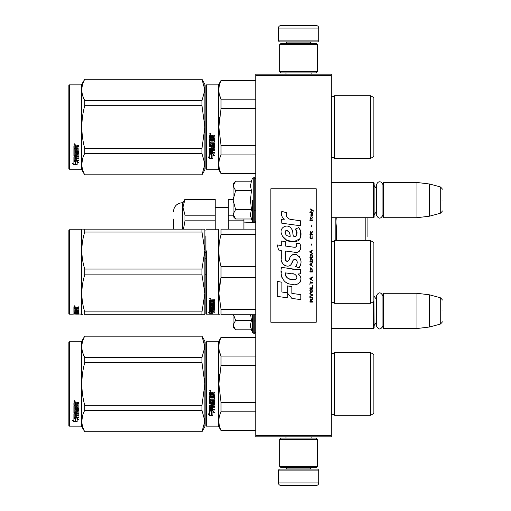 <?xml version="1.0" encoding="UTF-8"?>
<svg xmlns="http://www.w3.org/2000/svg" width="511" height="511" viewBox="0 0 511 511"><rect width="100%" height="100%" fill="white"/><g stroke="black" fill="none" stroke-linecap="round" stroke-linejoin="round"><path stroke-width="0.77" d="M331.313 74.159L331.313 75.417L255.749 75.417L255.749 74.159L331.313 74.159M331.313 435.583L255.749 435.583L255.749 436.841L331.313 436.841L331.313 75.417M255.749 435.583L255.749 75.417M331.313 328.541L373.624 328.541L373.624 301.573M373.624 328.541L374.129 328.036L373.873 293.531M383.448 328.541L382.943 328.036L382.943 293.78L383.448 293.282L416.944 293.282L416.944 328.541L383.448 328.541L383.448 293.282M429.534 294.828L440.265 297.702L440.265 324.121L429.534 326.995L429.534 294.828L416.944 293.282M442.13 310.912C442.13 297.006 442.13 297.006 442.13 310.912C442.13 324.811 442.13 324.811 442.13 310.912M331.313 217.718L373.624 217.718L373.624 182.459L331.313 182.459M373.624 217.718L374.129 217.22L374.129 182.964L373.624 182.459M383.448 217.718L382.943 217.22L382.943 182.964L383.448 182.459L416.944 182.459L416.944 217.718L383.448 217.718L383.448 182.459M429.534 184.005L440.265 186.879L440.265 213.298L429.534 216.172L429.534 184.005L416.944 182.459M442.13 200.088C442.13 186.189 442.13 186.189 442.13 200.088C442.13 213.994 442.13 213.994 442.13 200.088M278.418 470.088L279.428 469.079L317.708 469.079L318.717 470.088L278.418 470.088L278.418 482.933A2.517 2.517 42.8 0 0 280.935 485.45L316.2 485.45A2.517 2.517 -42.8 0 0 318.717 482.933L278.418 482.933M286 436.841L286 438.099M311.135 436.841L311.135 438.099M310.535 467.565L310.535 468.07A1.009 1.009 -42.2 0 0 311.538 469.079M286.607 467.565L286.607 468.07L310.535 468.07M285.598 469.079A1.009 1.009 42.2 0 0 286.607 468.07M318.717 470.088L318.717 482.933M316.2 485.45L280.935 485.45M318.717 40.912L317.708 41.921L279.428 41.921L278.418 40.912L318.717 40.912L318.717 28.067A2.517 2.517 -137.2 0 0 316.2 25.55L307.386 25.55M311.135 74.159L311.135 72.901M286 74.159L286 72.901M286.607 43.435L286.607 42.93A1.009 1.009 137.8 0 0 285.598 41.921M310.535 43.435L310.535 42.93L286.607 42.93M311.538 41.921A1.009 1.009 -137.8 0 0 310.535 42.93M278.418 40.912L278.418 28.067L318.717 28.067M289.756 25.55L280.935 25.55A2.517 2.517 137.2 0 0 278.418 28.067M280.935 25.55L316.2 25.55M317.459 44.693L316.2 43.435L280.935 43.435L279.677 44.693L317.459 44.693L317.459 71.642L316.2 72.901L280.935 72.901L279.677 71.642L317.459 71.642M285.847 71.642L311.288 71.642M279.677 71.642L279.677 44.693M279.677 466.307L280.935 467.565L316.2 467.565L317.459 466.307L279.677 466.307L279.677 439.358L280.935 438.099L316.2 438.099L317.459 439.358L279.677 439.358M311.288 439.358L285.847 439.358M317.459 439.358L317.459 466.307M235.245 329.442L233.086 327.283L233.086 325.085L235.616 329.812L251.406 329.812L250.486 325.188L251.406 320.365L250.652 314.776M252.37 314.776L252.37 332.457L254.242 333.453L255.749 331.939M250.665 327.123L252.37 332.457M233.086 314.776L233.086 325.085L235.616 320.365L233.54 314.776M251.406 320.365L235.616 320.365M235.245 218.619L233.086 216.46L233.086 214.269L235.616 218.995L251.406 218.995L250.486 214.371L251.406 209.542L250.486 200.088L251.406 190.635L250.486 185.812L251.406 181.188L235.616 181.188L233.086 185.908L233.086 214.269L235.616 209.542L233.086 200.088L235.616 190.635L251.406 190.635M252.37 200.088L252.37 221.64L252.37 200.088M250.665 216.306L252.37 221.64L254.242 222.63L255.749 221.122M235.616 190.635L233.086 185.908L233.086 183.717L235.239 181.565M251.406 209.542L235.616 209.542M382.943 214.965C380.74 219.219 378.542 219.219 376.345 214.965L376.345 185.218C378.338 178.997 383.052 182.638 382.943 185.218M382.943 325.782C380.74 330.036 378.542 330.036 376.345 325.782L376.345 296.035C378.542 291.781 380.746 291.781 382.943 296.035M205.882 342.268L205.882 383.953L205.882 342.268L206.387 341.763L206.387 426.136L205.882 425.631L205.882 387.887M205.882 387.951L205.882 421.728L205.882 387.951M205.882 379.992L205.882 346.171L205.882 379.992M336.174 218.893L335.912 221.755M367.077 236.759L367.077 217.718L367.077 236.759M365.819 217.718L365.819 240.604M336.347 226.743L336.347 240.604L336.347 226.743L335.842 221.276L336.302 217.718M255.749 222.624L254.625 222.585M253.232 222.528L243.913 222.093M204.873 258.202L205.882 258.202M243.913 229.139L243.913 218.995L243.913 220.816L228.302 220.816L228.302 229.139M228.302 220.816L228.302 215.195L233.086 215.195M228.302 215.195L228.302 199.309L233.086 199.309M233.086 199.169L228.302 199.309M173.395 219.066L173.395 229.139L173.395 219.066M185.001 199.169L215.201 199.169L215.201 215.195L185.001 215.195L182.964 207.249L182.964 202.695L185.001 199.169L182.964 207.249L183.232 204.457M185.001 199.309L215.201 199.309M185.001 215.195L185.001 220.816L183.443 229.139M182.964 207.249L182.964 229.139M204.873 274.081L205.882 274.081M204.873 252.581L205.882 252.581M215.201 215.195L215.201 229.771M185.001 220.816L215.201 220.816M205.882 168.732L206.387 169.237L205.882 168.732L205.882 130.988M205.882 131.052L205.882 164.829L205.882 131.052M205.882 123.094L205.882 89.272L205.882 123.094M204.873 169.869L201.966 174.903L204.873 169.869L204.873 164.133L201.966 153.447L201.966 148.42L204.873 127.047L201.966 105.681L201.966 100.654L204.873 89.968L201.966 79.199L204.873 84.232L204.873 164.133L201.966 174.903L84.737 174.903L81.466 169.237L69.375 169.237L68.87 168.732L69.375 169.237L81.466 169.237L81.466 84.864L69.375 84.864L69.375 169.237M373.873 387.063L373.873 382.375M255.749 337.682L221.02 337.682L221.02 337.356L255.749 337.356M205.882 383.953L205.882 425.631L205.882 383.953M205.882 381.819L205.882 346.171L205.882 381.819M206.387 426.136L218.478 426.136L218.478 341.763L221.02 337.356M211.375 411.278L209.663 410.505L212.857 410.505L214.467 412.652L212.908 411.968L212.908 415.564L211.375 414.938L211.375 410.953L210.372 410.505M212.908 415.188L211.375 414.568M212.908 411.636L214.467 412.307M209.689 415.705L212.908 415.705L211.196 415.009L211.196 411.361L209.663 410.665L209.663 414.376L208.073 413.706L209.689 415.705L208.507 413.891M211.969 415.328L209.689 415.328M212.455 393.457L212.455 394.403L214.626 394.792L214.626 398.58L214.23 398.95L210.596 398.95L210.596 399.826L214.626 399.826L214.626 400.694L210.596 400.694L210.596 403.141L211.522 403.141L211.918 401.237L214.626 401.595L214.626 405.044L212.455 405.383L212.455 406.437L214.626 406.437L214.626 407.216L210.596 407.216L210.596 409.183L211.522 409.305L211.522 407.535L212.455 407.535L212.455 409.305L214.626 409.305L214.626 410.052L209.663 409.739L209.663 405.044L213.694 404.571L213.541 402.112L212.455 402.246L212.065 404.118L209.663 403.779L209.663 395.904L210.596 395.904L210.743 398.012L211.522 398.012L211.522 396.351L212.455 396.351L212.455 398.012L213.694 397.871L213.541 395.156L209.663 395.156L209.663 392.505L211.452 392.097L212.027 392.697L212.608 392.097L214.626 392.097L214.626 393.061L212.455 393.457L212.851 392.953L214.626 392.953M214.23 398.95L210.596 398.95M214.626 400.496L210.596 400.694M214.626 404.789L212.455 405.383M214.626 406.941L210.596 407.216M210.053 410.052L209.663 409.432M213.694 402.246L213.541 401.895L212.455 402.246M212.455 403.537L212.065 403.882L209.663 403.537M213.694 395.175L209.663 395.022M210.596 405.51L210.596 406.309L211.522 406.437L211.522 405.383L210.596 405.255L210.596 406.041M211.522 405.383L210.596 405.255M210.596 393.215L210.596 394.403L211.522 394.403L211.522 393.061L210.596 393.215M211.522 393.061L210.596 393.106M214.626 409.739L210.053 409.739M214.626 398.408L214.23 398.772M210.289 391.445L209.663 390.781L210.289 390.117L210.289 391.445L209.663 390.743M219.449 374.41L218.842 383.953L221.001 365.672M255.749 430.217L221.02 430.217L221.02 430.543L255.749 430.543M255.749 402.329L221.02 402.329L221.02 411.84L255.749 411.84M221.02 430.217C218.133 424.092 218.133 417.966 221.02 411.84M221.02 402.329L218.842 383.953M255.749 365.569L221.02 365.569L221.02 356.058C218.133 349.933 218.133 343.807 221.02 337.682M219.57 352.111L221.02 356.058L255.749 356.058M331.313 353.101L332.776 353.727L331.345 353.133L331.345 414.766L332.776 414.172L334.584 415.309L370.603 415.309L370.603 352.59L334.584 352.59L334.347 414.932M373.873 380.836L373.873 413.418L370.603 415.309M373.873 383.953L373.873 354.481L370.603 352.59M210.73 390.474L210.34 390.736L210.73 391.056L209.842 391.056L209.842 390.551L210.366 390.474M201.966 431.801L204.873 426.768L204.873 421.032L201.966 410.346L201.966 405.319L204.873 383.953L201.966 362.58L201.966 357.553L204.873 346.867L201.966 336.097L204.873 341.131L204.873 421.032L201.966 431.801L84.737 431.801L81.466 426.136L69.375 426.136L68.87 425.631L68.87 342.268L69.375 341.763L69.375 426.136M82.808 352.96L84.685 357.457M82.539 415.852L81.824 421.032M201.966 362.58L84.737 362.58C80.898 376.824 80.898 391.075 84.737 405.319L84.737 410.346C80.898 417.468 80.898 424.59 84.737 431.718L84.737 431.801M201.966 405.319L84.737 405.319M201.966 357.553L84.737 357.553L84.737 362.58M201.966 336.187L84.737 336.187C80.898 343.309 80.898 350.431 84.737 357.553M201.966 336.097L84.737 336.187M84.737 336.097L81.466 341.763L81.466 426.136M201.966 410.346L84.737 410.346M201.966 431.718L84.737 431.718M81.466 341.763L69.375 341.763M75.123 418.087L75.622 418.253L75.622 421.288L77.155 421.716L77.155 421.358L75.443 420.892L75.443 418.726L75.443 421.339L77.155 421.811L73.935 421.811L73.935 421.358L75.507 421.358M75.622 420.847L77.155 421.262M75.622 418.669L73.91 418.087L77.104 418.087L78.713 419.678L77.155 419.18L77.155 418.758L78.062 419.046M77.155 419.18L77.155 421.716M73.91 402.904L73.91 405.3L77.787 405.3L73.91 405.051L73.91 402.904L75.698 402.534L76.273 403.083L76.854 402.534L78.873 402.534L78.873 403.409L76.701 403.773L77.091 403.179L78.873 403.179L78.873 402.31M76.701 403.773L76.701 404.623L78.873 404.974L78.873 408.034L78.477 408.647L78.873 408.321L78.873 404.974M78.477 408.647L74.842 408.647L74.842 409.4L78.873 409.4L78.873 410.148L74.842 410.148L78.873 409.835L78.873 409.1M74.842 410.148L74.842 412.211L75.769 412.211L75.769 410.908L75.769 411.872M75.769 410.908L78.873 410.908L78.873 413.425L76.701 413.693L76.701 414.057L76.701 413.693M78.873 410.908L78.873 413.782L76.701 414.057L76.701 414.906L78.873 414.906L78.873 415.532L74.842 415.532L74.842 415.156L74.842 417.072L75.769 417.168L75.769 415.782L75.769 416.772M78.873 414.536L78.873 415.156L74.842 415.156M75.769 415.532L76.701 415.532M75.769 415.782L76.701 415.782L76.701 416.772M76.701 415.782L76.701 417.168L78.873 417.168L78.873 417.736L74.299 417.736L74.299 417.334L78.873 417.334L78.873 416.772M74.299 417.736L73.91 417.5L73.91 413.782L73.91 417.104L74.299 417.334M77.94 411.131L77.94 411.464L77.787 411.016L76.854 411.016L76.701 411.464L76.701 411.131M74.299 413.022L73.91 412.396L73.91 405.97L73.91 412.741L76.311 413.022L76.701 411.464L77.94 411.464L77.787 413.501L73.91 413.782M73.91 405.97L74.842 405.97L74.842 407.42M74.842 405.97L74.842 407.701L75.769 407.829L75.769 406.366L75.769 407.542M75.769 406.366L76.701 406.366L76.701 407.542M76.701 406.366L76.701 407.829L77.94 407.701L77.787 405.3M74.842 414.159L74.842 414.804L75.769 414.906L75.769 413.693L75.769 414.057L74.842 414.159L74.842 413.801L74.842 414.434M75.769 403.409L74.842 403.32L74.842 404.623L75.769 404.623L75.769 403.179L74.842 403.32M74.842 413.801L75.769 413.693M74.299 412.677L76.701 412.396M78.477 408.346L74.842 408.346L74.842 409.1M74.536 401.933L74.536 400.707L75.168 401.327L74.536 401.933L74.945 401.576M75.155 401.218L74.976 401.55M73.935 421.811L72.319 420.432L73.91 420.904L73.91 418.209L75.443 418.726M73.91 418.209L73.91 420.464M73.086 420.662L73.935 421.358M74.242 401.033L74.421 401.454L74.242 401.033M74.976 401.454L74.089 401.576L74.089 401.109L74.976 401.039L74.587 401.282L74.976 401.454M373.873 284.167L373.873 280.239M205.882 235.858L205.882 313.639L206.387 314.144L206.387 250.863M205.882 247.298L205.882 251.118M221.02 229.139L255.749 229.139L221.02 229.139C218.133 229.145 218.133 229.145 221.02 229.139C218.133 229.145 218.133 229.145 221.02 229.139L221.02 234.632L255.749 234.632M205.882 296.527C205.882 313.901 205.882 313.901 205.882 296.527M205.882 291.034L205.882 238.605M206.387 314.144L218.478 314.144L218.478 229.771L218.842 229.139M211.375 311.697L209.663 311.346L212.857 311.346L214.467 312.272L212.908 311.991L212.908 313.3L211.375 313.109L211.375 311.346M212.908 312.809L211.375 312.617M212.857 311.135L210.053 310.88M213.285 311.135L212.857 310.88M212.908 311.518L212.908 311.991L213.228 311.576M209.689 313.345L212.908 313.345L211.196 313.128L211.196 311.729L209.663 311.423L209.663 312.917L208.073 312.681L209.689 313.345L209.663 312.841M211.196 312.853L209.689 312.853M212.455 300.743L212.455 301.445L214.626 301.733L214.626 304.415L210.596 304.665L210.596 305.252L214.626 305.252L214.626 305.821L210.596 305.821L210.596 307.36L211.522 307.36L211.918 306.172L214.626 306.402L214.626 308.491L212.455 308.689L212.455 309.276L214.626 309.276L214.626 309.704L210.596 309.704L210.596 310.714L211.522 310.777L211.522 309.87L212.455 309.87L212.455 310.777L214.626 310.777L214.626 311.135L209.663 310.988L209.663 308.491L213.694 308.222L213.541 306.721L212.455 306.811L212.065 307.954L209.663 307.75L209.663 302.544L210.596 302.544L210.743 304.026L211.522 304.026L211.522 302.863L212.455 302.863L212.455 304.026L213.694 303.924L213.541 302.001L209.663 302.001L209.663 300.021L214.626 299.714L214.626 300.442L212.455 300.743L212.851 300.104L214.626 300.104M214.23 304.665L214.23 304.275L210.596 304.275L210.596 304.665M210.596 305.821L210.596 305.418L214.626 305.418L214.626 304.856M214.626 308.056L213.681 308.248M212.455 308.689L212.455 308.299M212.455 309.251L211.522 309.251M210.628 309.251L210.596 309.704M210.053 311.135L209.663 310.522M213.694 306.811L213.541 306.306L212.608 306.306L212.455 306.811M212.455 307.322L209.663 307.322M213.694 301.752L213.694 302.11L213.541 301.643L209.663 301.643M213.541 302.001L213.541 301.643M210.596 309.206L211.522 309.276L211.522 308.689L210.596 308.759L210.596 308.325L210.596 309.206M211.522 308.689L211.522 308.299M210.743 308.689L210.743 308.299M210.596 300.557L210.596 301.445L211.522 301.445L211.522 300.442L210.596 300.557M211.522 300.442L211.522 300.104L210.596 300.219M210.743 300.442L210.743 300.104M212.455 310.669L211.522 310.669M210.596 310.669L210.053 310.669M214.626 304.026L214.23 304.275M210.289 299.203L209.663 298.692L210.289 298.162L210.289 298.903M220.873 265.905L221.02 266.467C218.133 255.858 218.133 245.242 221.02 234.632M255.749 309.283L221.02 309.283L221.02 314.776C218.133 314.776 218.133 314.776 221.02 314.776L255.749 314.776M219.398 314.776L218.478 314.144M220.829 278.201L219.219 286.856M221.02 309.283L218.842 293.365L221.02 277.447L221.02 266.467L255.749 266.467M255.749 277.447L221.02 277.447M334.584 303.317L370.603 303.317L370.603 240.604L334.584 240.604L334.584 303.317L332.776 302.18L331.313 302.812M370.603 240.604L373.873 242.489L373.873 301.426L370.603 303.317M373.873 259.729L373.873 262.264M210.73 298.801L209.842 298.903L210.366 298.169M210.73 298.596L210.366 298.45M203.946 229.139L201.966 229.139L204.873 229.139L204.873 250.55L201.966 232.045L84.737 232.045C80.898 244.379 80.898 256.72 84.737 269.061L84.737 274.861L201.966 274.861L201.966 269.061L84.737 269.061M82.622 229.139L84.737 229.139C80.898 229.145 80.898 229.145 84.737 229.139L201.966 229.139L201.966 232.045M69.375 229.771L68.87 230.276L68.87 313.639L69.375 314.144L69.375 229.771L81.466 229.771L81.824 229.139M204.847 229.139L204.125 229.139M204.873 238.477L204.847 314.776M204.125 314.776L84.737 314.776C80.898 314.776 80.898 314.776 84.737 314.776L84.737 311.876C80.898 299.535 80.898 287.195 84.737 274.861M204.873 314.776L201.966 314.776L201.966 311.876L204.873 293.365L201.966 274.861M204.873 250.55L201.966 269.061M201.966 311.876L84.737 311.876M84.737 232.045L84.737 229.139M81.466 229.771L81.466 314.144L81.824 314.776L82.584 314.776M201.966 314.776L84.737 314.776M75.622 314.112L78.713 314.118L75.622 313.914M75.622 314.01L72.409 314.144M81.466 314.144L77.155 313.926M75.769 309.57L76.701 309.238L76.701 310.03L77.94 309.96L77.94 308.28L77.94 308.721L73.91 308.644L73.91 307.22L78.873 306.99L78.873 307.526L76.701 307.743L77.091 307.105L78.873 307.105L78.873 306.574M77.091 307.526L77.091 307.105M76.701 307.743L76.701 308.248L78.873 308.452L78.873 310.286L78.477 310.445L78.873 309.826M78.477 310.445L74.842 310.445L78.477 310.356M74.842 310.822L78.873 310.822L78.873 311.18L74.842 311.18L74.842 310.445M74.842 311.18L74.842 312.093L75.769 312.093L75.769 311.614M75.769 311.531L78.873 311.531L78.873 312.706L76.701 312.604M78.873 312.706L76.701 312.809L78.873 313.096M74.842 313.211L75.769 313.23M78.873 313.294L74.842 313.294L74.989 313.728L75.769 313.728L75.769 313.371L78.873 313.728M75.769 313.294L74.842 313.064L74.842 312.604L74.842 313.064M75.769 312.873L76.701 312.873M78.873 313.85L74.299 313.85L74.299 313.352L74.842 313.352M74.299 313.85L73.91 313.799L73.91 312.706L77.94 312.566L77.94 311.391L77.94 311.774L76.701 311.774L76.701 311.391L76.701 312.31L76.311 312.419L73.91 312.31L73.91 309.021L74.842 309.021L74.989 310.03L75.769 310.03L75.769 309.238M74.299 313.352L73.91 313.3M74.299 312.419L73.91 311.825M76.701 309.238L76.701 309.57M77.787 308.644L77.787 308.248M73.91 308.203L74.842 308.203M75.769 308.203L76.701 308.203M74.842 312.419L75.769 312.604L75.769 313.096M74.842 312.847L75.769 312.604M75.769 312.317L74.842 312.355M75.769 307.526L74.842 307.609L74.842 307.188L74.842 308.248L75.769 308.248L75.769 307.105L74.842 307.188M74.989 307.526L74.989 307.105M74.299 311.94L74.842 311.94M75.769 311.94L76.701 311.825M74.299 312.119L74.868 312.119M75.743 312.119L76.701 312.119M76.701 313.23L78.873 313.23M74.842 312.802L78.617 312.802M77.94 312.317L78.873 312.221M74.855 309.985L74.842 310.356M75.769 309.985L76.701 309.985M77.928 309.985L78.477 309.985M73.91 306.798L74.536 306.574M74.536 306.613L74.536 305.827L75.168 306.23L74.536 306.383M75.443 314.016L77.155 314.054M73.91 314.054L75.443 314.054M373.873 130.164L373.873 125.476M205.882 85.369L205.882 127.047L205.882 85.369L206.387 84.864L218.478 84.864L221.02 80.457L255.749 80.457M255.749 80.783L221.02 80.783L221.02 80.457M205.882 127.047L205.882 168.732L205.882 127.047M205.882 124.92L205.882 89.272L205.882 124.92M218.478 84.864L218.478 169.237L206.387 169.237L206.387 84.864M211.375 154.379L209.663 153.607L212.857 153.607L214.467 155.753L212.908 155.069L212.908 158.666L211.375 158.04L211.375 154.054L210.372 153.607M212.908 158.282L211.375 157.669M212.908 154.737L214.467 155.408M209.689 158.806L212.908 158.806L211.196 158.11L211.196 154.463L209.663 153.766L209.663 157.477L208.073 156.807L209.689 158.806L208.507 156.992M211.969 158.423L209.689 158.423M212.455 136.558L212.455 137.504L214.626 137.893L214.626 141.681L214.23 142.052L210.596 142.052L210.596 142.927L214.626 142.927L214.626 143.795L210.596 143.795L210.596 146.242L211.522 146.242L211.918 144.338L214.626 144.696L214.626 148.145L212.455 148.484L212.455 149.538L214.626 149.538L214.626 150.317L210.596 150.317L210.596 152.284L211.522 152.406L211.522 150.636L212.455 150.636L212.455 152.406L214.626 152.406L214.626 153.153L209.663 152.84L209.663 148.145L213.694 147.673L213.541 145.213L212.455 145.348L212.065 147.219L209.663 146.874L209.663 139.005L210.596 139.005L210.743 141.113L211.522 141.113L211.522 139.452L212.455 139.452L212.455 141.113L213.694 140.972L213.541 138.257L209.663 138.257L209.663 135.607L211.452 135.198L212.027 135.798L212.608 135.198L214.626 135.198L214.626 136.162L212.455 136.558L212.851 136.054L214.626 136.054M214.23 142.052L210.596 142.052M214.626 143.591L210.596 143.795M214.626 147.89L212.455 148.484M214.626 150.042L210.596 150.317M210.053 153.153L209.663 152.534M213.694 145.348L213.541 144.996L212.455 145.348M212.455 146.638L212.065 146.983L209.663 146.638M213.694 138.277L209.663 138.123M210.596 148.612L210.596 149.41L211.522 149.538L211.522 148.484L210.596 148.356L210.596 149.142M211.522 148.484L210.596 148.356M210.596 136.316L210.596 137.504L211.522 137.504L211.522 136.162L210.596 136.316M211.522 136.162L210.596 136.207M214.626 152.84L210.053 152.84M214.626 141.502L214.23 141.873M210.289 134.546L209.663 133.882L210.289 133.218L210.289 134.546L209.663 133.844M219.449 117.504L218.842 127.047L221.001 108.773M255.749 173.318L221.02 173.318L221.02 173.644L255.749 173.644M255.749 145.431L221.02 145.431L221.02 154.942L255.749 154.942M221.02 173.318C218.133 167.193 218.133 161.067 221.02 154.942M221.02 145.431L218.842 127.047M255.749 108.671L221.02 108.671L221.02 99.16C218.133 93.034 218.133 86.908 221.02 80.783M219.57 95.212L221.02 99.16L255.749 99.16M332.693 157.273L334.584 158.41L370.603 158.41L370.603 95.691L334.584 95.691L334.418 158.129M373.873 123.937L373.873 156.519L370.603 158.41M373.873 127.047L373.873 97.582L370.603 95.691M210.73 133.575L210.34 133.837L210.73 134.157L209.842 134.157L209.842 133.652L210.366 133.575M201.966 174.903L84.737 174.813C80.898 167.691 80.898 160.569 84.737 153.447L84.737 148.42C80.898 134.176 80.898 119.925 84.737 105.681L201.966 105.681M69.375 84.864L68.87 85.369L68.87 168.732M82.808 96.062L84.685 100.558M82.539 158.953L81.824 164.133M201.966 148.42L84.737 148.42M201.966 100.654L84.737 100.654L84.737 105.681M201.966 79.282L84.737 79.282C80.898 86.41 80.898 93.532 84.737 100.654M201.966 79.199L84.737 79.282M84.737 79.199L81.466 84.864M201.966 153.447L84.737 153.447M201.966 174.813L84.737 174.813M75.123 161.189L75.622 161.355L75.622 164.389L77.155 164.817L77.155 164.459L75.443 163.993L75.443 161.827L75.443 164.44L77.155 164.912L73.935 164.912L73.935 164.459L75.507 164.459M75.622 163.948L77.155 164.363M75.622 161.77L73.91 161.189L77.104 161.189L78.713 162.779L77.155 162.281L77.155 161.859L78.062 162.147M77.155 162.281L77.155 164.817M73.91 146.005L73.91 148.401L77.787 148.401L73.91 148.145L73.91 146.005L75.698 145.635L76.273 146.184L76.854 145.635L78.873 145.635L78.873 146.51L76.701 146.874L77.091 146.28L78.873 146.28L78.873 145.411M76.701 146.874L76.701 147.724L78.873 148.075L78.873 151.135L78.477 151.748L78.873 151.422L78.873 148.075M78.477 151.748L74.842 151.748L74.842 152.502L78.873 152.502L78.873 153.243L74.842 153.243L78.873 152.93L78.873 152.201M74.842 153.243L74.842 155.312L75.769 155.312L75.769 154.009L75.769 154.974M75.769 154.009L78.873 154.009L78.873 156.526L76.701 156.794L76.701 157.158L76.701 156.794M78.873 154.009L78.873 156.883L76.701 157.158L76.701 158.008L78.873 158.008L78.873 158.634L74.842 158.634L74.842 158.257L74.842 160.173L75.769 160.269L75.769 158.883L75.769 159.873M78.873 157.637L78.873 158.257L74.842 158.257M75.769 158.634L76.701 158.634M75.769 158.883L76.701 158.883L76.701 159.873M76.701 158.883L76.701 160.269L78.873 160.269L78.873 160.837L74.299 160.837L74.299 160.435L78.873 160.435L78.873 159.873M74.299 160.837L73.91 160.601L73.91 156.883L73.91 160.205L74.299 160.435M77.94 154.233L77.94 154.565L77.787 154.118L76.854 154.118L76.701 154.565L76.701 154.233M74.299 156.123L73.91 155.497L73.91 149.071L73.91 155.842L76.311 156.123L76.701 154.565L77.94 154.565L77.787 156.602L73.91 156.883M73.91 149.071L74.842 149.071L74.842 150.521M74.842 149.071L74.842 150.802L75.769 150.93L75.769 149.468L75.769 150.643M75.769 149.468L76.701 149.468L76.701 150.643M76.701 149.468L76.701 150.93L77.94 150.802L77.787 148.401M74.842 157.26L74.842 157.905L75.769 158.008L75.769 156.794L75.769 157.158L74.842 157.26L74.842 156.903L74.842 157.535M75.769 146.51L74.842 146.414L74.842 147.724L75.769 147.724L75.769 146.28L74.842 146.414M74.842 156.903L75.769 156.794M74.299 155.778L76.701 155.497M78.477 151.448L74.842 151.448L74.842 152.201M74.536 145.035L74.536 143.808L75.168 144.428L74.536 145.035L74.945 144.677M75.155 144.319L74.976 144.651M73.935 164.912L72.319 163.533L73.91 164.005L73.91 161.31L75.443 161.827M73.91 161.31L73.91 163.565M73.086 163.763L73.935 164.459M74.976 144.556L74.089 144.677L74.089 144.211L74.976 144.14L74.587 144.383L74.976 144.556M313.281 211.196L313.281 210.666L310.707 208.903L310.707 209.433L311.831 210.225L310.707 211.72L312.208 210.487L313.281 211.196M312.419 302.097L312.419 301.567L311.295 301.567L311.295 300.072L312.419 299.369L312.419 298.75L311.186 299.542L310.33 298.929L309.902 302.097L312.419 302.097M309.902 298.047L312.419 298.047L312.419 297.517L309.902 297.517L309.902 298.047M309.902 296.814L312.419 295.409L312.419 294.7L309.902 293.295L309.902 293.825L312.1 295.058L309.902 296.284L309.902 296.814M309.902 290.478L310.279 292.324L312.049 292.324L312.419 291.181L312.049 289.335L310.49 289.156L309.902 290.478M309.902 287.84L309.902 288.37L312.419 288.37L312.419 285.202L312.1 287.84L309.902 287.84M312.419 277.454L312.419 276.93L309.902 278.335L309.902 279.038L312.419 280.45L311.78 279.568L311.78 277.805L312.419 277.454M312.049 268.741L310.279 268.741L309.902 271.999L312.419 271.999L312.049 268.741M310.279 267.777L309.902 266.985L310.279 267.777M309.902 264.87L312.419 266.282L311.78 265.401L311.78 263.638L312.419 262.763L309.902 264.168L309.902 264.87M312.259 259.154L311.563 258.534L310.279 258.802L309.902 262.054L312.419 262.054L312.259 259.154M312.259 254.925L311.563 254.312L310.279 254.574L309.902 257.831L312.419 257.831L312.259 254.925M311.512 245.159L311.244 243.926L311.512 245.159M309.902 220.433L312.419 220.433L312.419 219.902L309.902 219.902L309.902 220.433M312.368 214.537L312.419 213.572L310.975 213.834L310.918 216.3L311.027 214.275L311.78 216.383L312.317 216.032L312.368 214.537M310.171 281.152L309.902 284.493L310.171 283.088L312.419 283.088L312.419 282.557L310.171 282.557L310.171 281.152M312.419 250.09L309.902 251.495L309.902 252.198L312.419 253.609L311.78 252.728L311.78 250.971L312.419 250.09M311.991 218.497L312.419 217.264L311.882 218.056L310.918 218.056L310.707 217.092L310.707 218.056L310.279 218.056L310.707 219.2L310.918 218.497L311.991 218.497M312.049 235.654L312.049 237.947L311.563 238.471L310.381 238.209L310.547 235.571L310.062 236.012L309.953 238.03L310.49 238.912L311.563 239.001L312.259 238.382L312.049 235.654M312.419 234.338L311.295 234.338L311.295 232.844L312.419 232.135L312.419 231.521L311.186 232.313L310.33 231.694L309.902 234.862L312.419 234.862L312.419 234.338M311.512 226.59L311.244 225.364L311.512 226.59M312.419 212.863L312.419 212.423L309.902 212.423L309.902 212.863L312.419 212.863M292.049 219.692C287.597 219.13 285.751 216.798 286.518 212.71L281.836 211.375C280.82 214.55 281.695 217.156 284.461 219.181L281.587 219.34L281.797 223.198L300.621 225.798L300.621 220.809L290.305 219.328M298.718 227.599L295.607 228.973C297.696 231.905 297.568 234.453 295.224 236.599C291.698 237.321 293.838 231.004 291.462 228.947C288.095 222.822 278.846 227.427 281.523 233.878C283.407 239.359 287.406 241.946 293.525 241.633C301.375 242.578 302.953 232.333 298.718 227.599L300.129 230.039M285.355 258.521L285.355 251.016L294.31 252.185C299.657 253.922 302.486 247.426 299.612 243.479L296.118 243.479C297.332 245.842 296.719 247.107 294.291 247.273L285.349 246.021L285.349 241.665L281.261 240.956L281.261 245.491L277.301 244.948L278.533 250.032L281.261 250.403L281.261 258.521C280.175 264.244 289.022 269.655 291.781 263.235C292.707 259.856 294.355 258.809 296.744 260.086C297.581 262.373 297.21 264.494 295.639 266.435L299.095 267.949C302.308 262.648 301.522 258.24 296.744 254.734C293.288 253.667 290.912 254.836 289.609 258.234C289.565 261.517 284.736 262.577 285.355 258.521L286.358 261.223M297.983 269.699L281.497 267.349C279.555 274.835 283.068 284.295 292.049 284.282C298.724 287.035 304.709 277.939 297.983 273.979L300.653 273.826L300.653 269.699L297.983 269.699M287.252 285.873L287.252 292.784L291.877 298.405L300.819 299.625L300.819 294.643L291.877 293.41L291.877 286.671L287.252 285.873M277.275 296.406L287.201 297.766L287.201 292.777L281.9 292.03L281.9 282.213L277.275 281.414L277.275 296.406M316.2 188.757L270.862 188.757L270.862 322.243L316.2 322.243L316.2 188.757M289.194 218.912L288.255 218.331M286.748 216.9L286.224 215.585M281.555 215.259L281.785 215.904M295.607 228.973L296.948 234.638M296.182 236.076L295.173 236.612M282.072 235.801L286.965 240.438L294.055 241.62L299.995 238.694L300.628 231.694M299.095 267.949L300.755 264.149M300.941 261.236L300.724 259.607M299.503 256.88L299.012 256.267M293.046 254.459L290.638 256.33M288.753 260.105L288.185 260.942M287.936 261.159L287.399 261.389M291.359 264.117L292.464 262.028M293.429 260.125L293.71 259.754M294.17 259.364L294.783 259.128M294.981 259.103L297.159 261.21M297.198 262.501L296.987 263.746M281.9 261.907L282.379 262.967M284.116 265.011L285.132 265.618M286.773 266.103L287.546 266.167M289.405 265.854L290.51 265.152M296.118 243.479L296.674 244.973M295.843 247.126L294.873 247.298M295 252.255L295.805 252.293M297.127 252.236L298.117 251.955M299.229 251.316L299.874 250.677M300.487 249.259L300.692 247.298M293.876 269.361L292.241 269.131M296.457 284.276L298.124 283.809M300.193 282.066L300.609 281.165M300.928 279.325L300.909 278.521M300.762 277.614L299.714 275.506M281.363 271.015L281.184 273.34M281.542 276.464L282.398 278.687M286.243 282.519L287.208 283.03M289.539 236.369L288.019 235.948M286.045 234.843L285.093 233.105M285.061 232.92L285.087 231.675M286.575 230.429L287.489 230.582M288.466 231.183L289.162 232.256M289.501 233.131L289.814 234.255M292.049 273.781C296.246 272.944 299.452 279.945 293.799 279.683C288.453 279.894 285.694 277.626 285.528 272.88L293.327 274.037M295.026 274.656L295.46 274.905M296.559 275.825L296.929 276.623M297.006 277.275L296.955 277.671M296.936 278.118L296.144 279.14M294.719 279.677L294.393 279.696M292.982 279.6L291.142 279.338M289.846 279.051L287.834 278.291M286.371 277.173L285.54 275.57M285.425 274.611L285.457 273.538M310.975 301.567L310.171 301.567L310.49 299.369L310.918 299.631L310.975 301.567M310.222 290.478L310.547 289.686L311.78 289.686L311.94 291.8L310.547 291.973L310.222 290.478M311.563 277.895L311.563 279.479L310.12 278.687L311.563 277.895M310.222 269.885L310.547 269.093L311.78 269.093L312.1 271.469L310.222 271.469L310.222 269.885M311.563 263.727L311.563 265.311L310.12 264.519L311.563 263.727M310.222 259.946L310.547 259.154L311.78 259.154L312.1 261.53L310.222 261.53L310.222 259.946M310.222 255.717L310.547 254.925L311.78 254.925L312.1 257.301L310.222 257.301L310.222 255.717M311.831 214.186L311.991 215.942L311.512 215.15L311.831 214.186M311.563 251.054L311.563 252.638L310.12 251.846L311.563 251.054M310.975 234.338L310.171 234.338L310.49 232.135L310.918 232.403L310.975 234.338M290.159 236.465C286.288 236.101 284.736 234.23 285.515 230.831C288.696 230.64 290.242 232.518 290.159 236.465M254.242 314.776L254.242 333.453M253.788 314.776L253.788 333.453M251.406 181.188L252.37 178.543L254.242 177.547L254.242 222.63M253.788 177.547L253.788 222.63M335.842 217.718L335.842 240.604M182.459 229.139L182.459 202.695C176.953 203.231 173.932 206.259 173.395 211.765M331.345 302.774L331.345 241.147L332.776 241.735L334.584 240.604M212.851 300.442L212.851 300.104M214.23 308.689L214.23 308.248M213.541 306.721L213.541 306.306M212.608 306.721L212.608 306.306M212.065 307.954L212.065 307.526M210.053 307.954L210.053 307.526M331.933 157.458L331.345 157.867L331.345 96.234L332.776 96.828L334.584 95.691M254.242 320.985L255.749 320.985M376.345 322.607L374.129 325.52M376.345 299.216L374.129 296.303M429.534 326.995L416.944 328.541M440.265 297.702C442.021 299.261 442.647 300.072 442.13 300.129M440.265 324.121C442.021 322.556 442.647 321.745 442.13 321.687M254.242 210.168L255.749 210.168M376.345 211.784L374.129 214.697M376.345 188.393L374.129 185.48M429.534 216.172L416.944 217.718M440.265 186.879C442.021 188.444 442.647 189.255 442.13 189.313M440.265 213.298C442.021 211.739 442.647 210.928 442.13 210.871M254.242 177.547L255.749 179.061M336.347 235.252L335.842 235.252M228.302 207.607L215.201 207.607M205.882 274.228L204.873 274.228M182.964 202.695L182.459 202.695M206.387 341.763L218.478 341.763M218.478 426.136L221.02 430.543M334.584 352.59L332.776 353.727M205.882 230.276L206.387 229.771L218.478 229.771M72.377 314.144L69.375 314.144M331.313 157.899L332.776 157.273M218.478 169.237L221.02 173.644"/></g></svg>
